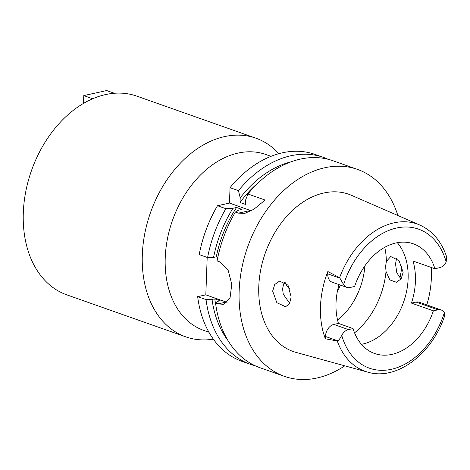 <?xml version="1.0" encoding="UTF-8"?>
<svg xmlns="http://www.w3.org/2000/svg" width="470" height="470" viewBox="0 0 470 470"><rect width="100%" height="100%" fill="white"/><g stroke="black" fill="none" stroke-linecap="round" stroke-linejoin="round"><path stroke-width="0.7" d="M419.804 225.036C432.406 230.805 441.306 241.269 446.5 256.438L446.206 261.949A10.71 7.585 -70.6 0 1 439.532 267.724L434.897 268.746A58.157 41.196 109.4 0 0 413.347 243.824A58.157 41.196 109.4 0 0 396.022 242.949A58.157 41.196 109.4 0 0 354.609 286.488L349.974 287.511A10.71 7.585 -70.6 0 1 346.784 287.352A10.71 7.585 -70.6 0 1 343.611 284.62L339.599 277.67A78.12 55.337 -70.6 0 1 393.948 222.851A78.12 55.337 -70.6 0 1 419.804 225.036L351.472 195.32A83.396 59.073 109.4 0 0 323.871 192.982A83.396 59.073 109.4 0 0 260.339 271.872A83.396 59.073 109.4 0 0 296.006 352.394L367.846 372.175A78.12 55.337 -70.6 0 1 337.278 341.009L337.942 340.873C338.958 340.045 340.227 338.212 341.749 335.374A10.71 7.585 -70.6 0 1 348.429 329.599L353.064 328.577A58.157 41.196 109.4 0 0 374.613 353.505A58.157 41.196 109.4 0 0 391.939 354.374A58.157 41.196 109.4 0 0 433.352 310.835L437.987 309.812A10.71 7.585 -70.6 0 1 441.177 309.971A10.71 7.585 -70.6 0 1 444.35 312.709L444.644 315.922C432.142 353.951 396.692 380.906 367.846 372.175M338.993 284.603A58.157 41.196 109.4 0 0 338.459 323.419L333.823 324.441A10.71 7.585 109.4 0 0 325.463 336.467L325.375 338.794A79.007 55.965 -70.6 0 1 327.843 271.531L327.755 273.857A10.71 7.585 109.4 0 0 332.173 282.194L346.784 287.352M397.32 242.69A58.157 41.196 -70.6 0 1 403.9 301.241A58.157 41.196 -70.6 0 1 362.728 344.058A58.157 41.196 -70.6 0 1 361.43 344.322M353.064 328.577L338.459 323.419M337.278 341.009L325.375 338.794M327.843 271.531L339.599 277.67M291.165 297.058L288.004 285.143L279.568 281.107L274.738 284.497L272.653 291.089L276.853 302.698L285.619 306.74L289.561 303.573L291.165 297.058M431.196 267.442A79.559 56.353 -70.6 0 1 426.784 304.889M400.986 279.074L396.798 272.747L395.523 263.94L396.592 258.294M441.177 309.971L419.269 302.234A10.71 7.585 109.4 0 0 416.079 302.075L411.444 303.097A58.157 41.196 109.4 0 0 412.983 261.009L434.897 268.746M411.444 303.097L433.352 310.835M289.69 303.326L283.24 294.149L282.57 288.897L283.61 284.097L284.802 282.035M385.612 266.132L386.017 271.443L389.847 279.914L396.422 282.259L401.116 278.886L403.154 272.318L399.018 260.627L390.74 256.544L386.387 261.391L385.612 266.132M337.583 320.164A59.038 41.818 109.4 0 0 364.879 265.885M340.362 285.084A59.038 41.818 -70.6 0 1 337.366 291.4M285.002 282.159A26.338 18.653 109.4 0 0 289.937 288.997M255.921 138.192L136.905 96.162A105.345 74.618 109.4 0 0 105.533 94.582A105.345 74.618 109.4 0 0 25.75 191.666A105.345 74.618 109.4 0 0 66.752 294.831L185.768 336.855A105.345 74.618 -70.6 0 1 144.76 233.69A105.345 74.618 -70.6 0 1 224.542 136.611A105.345 74.618 -70.6 0 1 255.921 138.192A105.345 74.618 -70.6 0 1 278.81 153.696M213.321 339.158A105.345 74.618 -70.6 0 1 185.768 336.855M271.031 156.328L265.814 154.483A93.272 66.07 109.4 0 0 238.037 153.085A93.272 66.07 109.4 0 0 167.396 239.048A93.272 66.07 109.4 0 0 203.698 330.387L208.915 332.225M217.816 257.331L216.3 256.796L213.58 257.396L207.605 257.566L199.198 254.599A109.733 77.726 109.4 0 1 217.481 205.725L229.472 203.075L230.036 187.665A109.733 77.726 109.4 0 1 282.435 152.797A109.733 77.726 109.4 0 1 315.117 154.442L323.524 157.409A109.733 77.726 -70.6 0 1 328.189 159.301M255.263 365.807A109.733 77.726 -70.6 0 1 250.445 364.35L242.044 361.383A109.733 77.726 109.4 0 1 197.659 296.646L205.819 294.843L207.194 257.419M213.58 257.396A104.516 74.031 -70.6 0 1 232.979 208.275L236.569 207.482L242.05 209.414L238.46 210.208L235.37 212.041L238.46 213.133L244.941 213.327L253.865 209.285L265.098 200.044L247.925 193.981L245.681 199.821L245.516 204.432L240.035 202.5L240.205 197.888L238.437 190.632L230.036 187.665M251.391 210.772A21.949 14.176 77.5 0 1 250.451 210.484L229.472 203.075M238.437 190.632A109.733 77.726 -70.6 0 1 290.836 155.764A109.733 77.726 -70.6 0 1 323.524 157.409M250.445 364.35A109.733 77.726 -70.6 0 1 206.06 299.613L212.041 299.443L214.755 298.844L220.236 300.776L217.516 301.376L215.548 302.962L218.109 303.867L226.27 302.063L205.819 294.843M197.659 296.646L206.06 299.613M227.092 302.322A21.949 14.176 77.5 0 1 226.27 302.063M218.109 303.867L223.379 304.325L230.083 297.657L231.775 284.268L228.085 270.033L219.649 261.819L217.087 260.915A109.733 77.726 109.4 0 1 235.37 212.041M207.605 257.566A109.733 77.726 -70.6 0 1 225.882 208.692L217.481 205.725M232.979 208.275L225.882 208.692M215.548 302.962A109.733 77.726 109.4 0 0 259.933 367.699L284.403 376.341A109.733 77.726 -70.6 0 1 241.692 268.881A109.733 77.726 -70.6 0 1 324.799 167.755A109.733 77.726 -70.6 0 1 357.482 169.4A109.733 77.726 -70.6 0 1 397.855 215.495M344.769 365.825A109.733 77.726 -70.6 0 1 317.086 377.986A109.733 77.726 -70.6 0 1 284.403 376.341M357.482 169.4L333.013 160.758A109.733 77.726 109.4 0 0 300.324 159.113A109.733 77.726 109.4 0 0 247.925 193.981M259.358 181.814A100.956 71.511 109.4 0 0 240.035 202.5M240.205 197.888A104.516 74.031 -70.6 0 1 290.93 161.874M401.938 265.538A109.733 77.726 -70.6 0 1 399.935 278.164M214.755 298.844A100.956 71.511 109.4 0 0 215.836 305.065M227.885 340.409A104.516 74.031 -70.6 0 1 212.041 299.443M236.569 207.482A100.956 71.511 109.4 0 0 216.3 256.796M92.696 98.753L83.778 95.604L83.49 103.424M114.392 93.266L106.678 90.546L83.778 95.604M343.611 284.62A73.737 52.229 -70.6 0 1 396.604 228.02A73.737 52.229 -70.6 0 1 446.206 261.949M327.755 273.857L340.239 278.269M333.823 324.441L348.429 329.599M444.35 312.709A73.737 52.229 -70.6 0 1 391.357 369.303A73.737 52.229 -70.6 0 1 341.749 335.374M337.942 340.873L325.463 336.467M437.987 309.812L416.079 302.075M386.017 271.443A69.131 48.968 -70.6 0 1 354.562 332.842M384.765 247.308A69.131 48.968 -70.6 0 1 386.387 261.391M238.46 213.133L250.451 210.484"/></g></svg>
